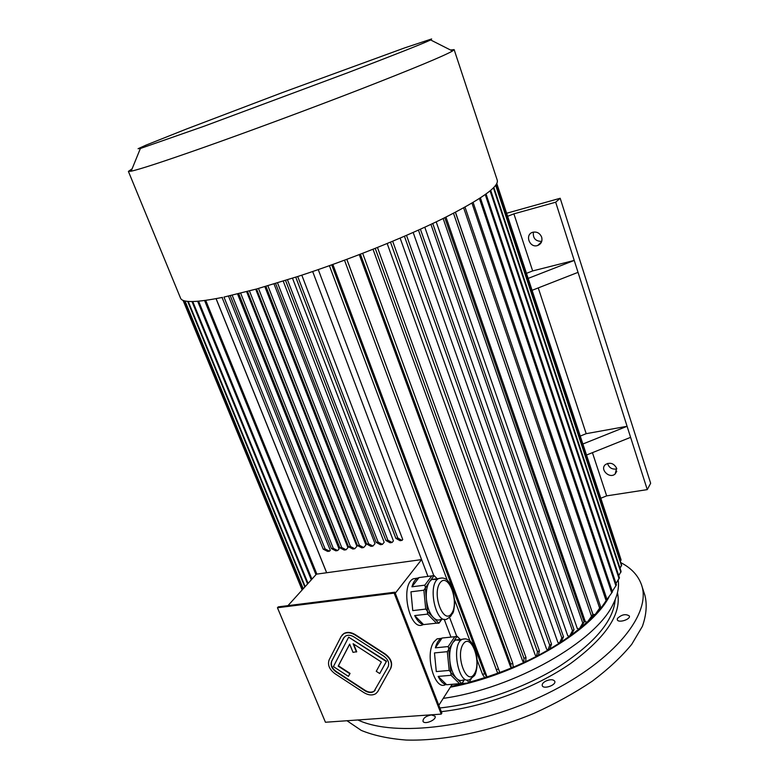 <?xml version="1.0" encoding="UTF-8"?>
<svg xmlns="http://www.w3.org/2000/svg" width="779" height="779" viewBox="0 0 779 779"><rect width="100%" height="100%" fill="white"/><g stroke="black" fill="none" stroke-linecap="round" stroke-linejoin="round"><path stroke-width="1.17" d="M344.25 637.105L331.854 661.011C330.51 664.76 331.932 668.236 336.138 671.44L365.195 690.418C368.603 692.463 371.593 692.697 374.183 691.148L375.196 690.184M356.461 652.013L353.121 643.727L381.35 662.014L376.257 671.303L379.714 673.553L386.326 661.537L348.661 637.164L333.412 666.59L348.408 676.376L349.82 673.728L338.183 666.133L349.664 644.097L353.014 652.364L356.714 651.702L353.627 644.058M348.408 676.376L350.063 673.397L338.427 665.811L349.703 644.184M379.714 673.553L386.559 661.215L348.661 637.164M394.155 593.121L277.451 607.747L325.437 722.25L441.216 714.119L394.155 593.121L394.885 592.196L278.269 606.86L277.451 607.747M377.562 691.918L390.815 668.197C392.83 663.085 390.951 658.333 385.157 653.932L355.331 634.661C351.095 632.129 347.278 631.75 343.899 633.512L341.991 635.206M440.865 619.393C438.421 620.717 435.899 620.084 433.299 617.494L438.811 623.181L441.712 619.295M427.729 611.739L433.299 617.494C429.638 613.433 427.35 607.425 426.434 599.499L427.642 614.105L414.681 615.585L423.572 624.602C420.222 623.843 417.262 620.844 414.681 615.585M425.276 587.629L426.434 599.499C425.801 591.573 426.911 585.535 429.755 581.407L423.883 590.2L410.961 591.816L412.763 610.6L410.961 591.816M437.194 578.739L434.098 575.613L429.755 581.407L431.848 579.43L437.36 579.527M411.925 586.801L424.818 585.165L431.8 575.895L419.014 577.57L411.925 586.801C413.143 582.595 414.925 579.751 417.291 578.291L419.014 577.57M434.098 575.613L431.8 575.895M424.818 585.165L425.334 587.288M441.878 619.276L438.996 623.171M427.642 614.105L436.464 623.181L423.572 624.602M436.464 623.181L438.811 623.181M423.883 590.2L425.724 609.09L412.763 610.6M425.724 609.09L427.593 611.398M463.174 679.989C461.002 681.07 458.782 680.525 456.523 678.343L461.811 683.592L464.303 679.892M451.168 673.037L456.523 678.343C452.998 674.575 450.778 668.752 449.853 660.884L451.06 675.296L438.168 676.415L446.708 684.741C443.504 684.244 440.661 681.469 438.168 676.415M448.685 649.102L449.853 660.884C449.21 653.006 450.223 646.872 452.911 642.509L447.321 651.672L434.468 652.919L436.298 671.576L434.468 652.919M460.262 639.501L457.03 636.355L452.911 642.509L455.481 639.987L460.788 640.377M464.323 679.892L461.996 683.572M457.215 636.336L460.301 639.501M435.354 647.836L448.188 646.56L454.79 636.716L442.073 638.03L435.354 647.836C436.62 643.064 438.538 639.939 441.099 638.459L442.073 638.03M457.03 636.355L454.79 636.716M448.188 646.56L448.743 648.751M447.321 651.672L449.191 670.427L436.298 671.576M449.191 670.427L451.041 672.705M451.06 675.296L459.532 683.68L446.708 684.741M459.532 683.68L461.811 683.592M452.209 684.283L438.83 705.277M427.953 576.402L421.585 559.595L316.43 574.162L287.977 605.634M421.585 559.595L395.274 593.209M423.24 624.524C409.881 632.665 399.52 585.555 413.221 578.816L417.632 578.096M445.724 684.537C434.575 691.479 424.331 654.107 434.069 641.721L437.058 638.877L441.255 638.371M450.973 637.105L444.196 619.237M224.031 297.062L256.68 288.96L298.075 276.399C347.921 260.128 403.756 237.819 442.141 218.987C480.896 199.521 499.261 186.57 497.236 180.153L454.167 49.69M295.786 277.149L298.075 276.399M264.85 286.643L365.916 544.998L363.686 547.549L361.777 547.832L357.454 545.563L256.544 288.999M255.716 289.223L356.899 546.332L354.757 548.757L350.414 546.498L249.436 290.927M246.622 291.667L347.95 547.666L346.08 549.76L341.718 547.52L240.662 293.186M237.546 293.956L339.079 548.981L337.658 550.558L333.276 548.328L232.181 295.241M228.5 296.088L330.277 550.295L329.498 551.143L325.096 548.922L223.982 297.091M326.683 572.74L216.104 298.649M312.671 271.53L421.965 560.607M301.814 275.172L402.743 539.526L402.022 540.392L397.826 538.046L297.744 276.613M292.495 278.21L393.424 540.908L392.08 542.505L387.854 540.178L287.49 279.797M283.235 281.131L384.174 542.281L382.382 544.394L378.117 542.087L277.548 282.884M274.023 283.946L375.011 543.645L372.917 546.079L368.623 543.791L267.879 285.766M450.837 686.435L464.839 683.31M469.094 682.229C507.47 671.78 540.947 656.463 569.517 636.268M571.143 635.08L579.109 628.935M580.891 627.465L587.123 622.012M589.469 619.802L594.689 614.504M597.853 610.97L600.687 607.552M455.481 212.239L592.985 614.427L595.205 614.524L600.619 606.724L595.205 614.524M445.978 217.098L585.35 621.798L587.434 622.051L588.885 620.717L592.868 614.397L587.434 622.051M436.201 221.869L577.317 628.595L579.274 628.965L582.76 623.044L584.162 621.924L580.667 627.835L579.274 628.965M424.789 227.205L567.764 635.761L569.556 636.277L572.487 630.756L574.045 629.646L571.104 635.167L569.556 636.277M413.162 232.444L557.871 642.402L559.478 643.045L561.834 637.904L563.519 636.823L561.153 641.974L559.478 643.045M400.133 238.111L546.624 649.17L548.017 649.949L549.711 645.197L404.428 236.261M387.182 243.535L535.319 655.295L536.497 656.2L537.5 651.799L539.419 650.806L538.386 655.217L536.497 656.2M373.024 249.261L522.797 661.381L523.731 662.403L523.985 658.362L375.225 248.384M359.275 254.636L510.498 666.727L511.199 667.856L510.712 664.136L512.767 663.289L513.244 667.009L511.199 667.856M346.85 259.329L499.729 672.335L498.443 668.927L496.34 669.697L497.645 673.095L499.729 672.335M332.867 264.451L486.524 675.539L486.719 676.854L484.665 673.708L482.542 674.39L484.616 677.526L486.719 676.854M318.26 269.612L433.806 575.632M449.58 617.416L456.737 636.385M216.046 298.659L326.635 572.75M507.626 216.289L513.897 213.855L532.661 270.926L526.477 273.341M600.804 498.248L606.646 495.872L647.271 489.621L650.65 483.292L560.189 198.265L506.623 213.261M592.429 452.657L606.646 495.872M580.258 436.065L586.188 433.679L627.085 426.288L582.877 444.001M538.25 287.909L586.188 433.679M647.271 489.621L630.61 437.34L586.519 455.033M532.086 290.324L578.028 272.358L574.23 260.42L532.661 270.926M528.152 278.405L574.23 260.42L555.68 202.209L513.897 213.855M555.68 202.209L560.189 198.265M467.468 679.96L468.617 682.998L462.015 683.543M460.34 683.68L452.161 684.361M541.668 237.186C539.915 233.164 536.984 231.509 532.885 232.23C524.433 234.362 529.554 248.443 537.676 245.502C541.259 243.973 542.583 241.198 541.668 237.186M616.617 468.237C613.891 463.31 610.191 462.064 605.517 464.508C599.363 469.25 609.567 479.26 615.157 473.963L616.617 468.237M630.61 437.34L578.028 272.358M541.736 241.373C535.582 241.363 532.807 238.277 533.391 232.113M616.793 468.929C612.138 469.679 609.051 467.848 607.532 463.437M443.222 698.374C514.598 688.432 596.802 641.185 613.414 603.511C617.63 594.961 619.227 587.171 618.195 580.141M450.33 687.224C517.84 674.682 590.833 631.964 608.983 597.035M471.276 678.704L468.617 682.998M204.585 300.519L315.962 574.678M205.724 300.363L316.858 574.104M197.652 301.269L311.288 579.849M198.606 301.191L311.921 579.138M191.994 301.541L307.578 583.958M192.754 301.531L308.065 583.413M187.651 301.366L304.823 586.996M188.216 301.415L305.173 586.616M184.642 300.879L303.021 588.992M185.003 300.957L303.226 588.758M183.094 300.382L302.155 589.956M183.221 300.431L302.223 589.878M183.055 300.363L302.135 589.976M329.41 265.688L447.312 580.365M454.741 600.181L470.01 640.951M477.245 660.251L482.542 674.39M331.718 264.86L484.665 673.708M344.503 260.205L496.34 669.697M346.821 259.339L498.443 668.927M360.395 254.197L510.712 664.136M362.683 253.321L512.767 663.289M377.474 247.479L525.981 657.437L523.985 658.362M525.981 657.437L525.708 661.488L523.731 662.403M390.493 242.162L537.5 651.799M392.665 241.256L539.419 650.806M406.511 235.365L551.522 644.155L549.711 645.197M551.522 644.155L549.818 648.917L548.017 649.949M418.44 230.097L561.834 637.904M420.407 229.211L563.519 636.823M430.923 224.362L572.487 630.756M432.754 223.505L574.045 629.646M443.134 218.5L582.76 623.044M444.809 217.672L584.162 621.924M453.505 213.271L591.329 615.79M455.384 212.297L592.868 614.397M463.661 207.847L599.548 607.854M465.014 207.107L600.619 606.724M600.083 607.562L601.417 607.542L606.977 599.411L601.417 607.542M471.957 203.134L606.072 600.521M473.126 202.443L606.977 599.411M606.374 600.317L612.46 591.836L480.409 197.905M479.436 198.538L611.739 592.916M612.304 591.368L616.462 584.854L486.057 194.02M485.268 194.584L615.926 585.905M616.004 583.49L619.441 577.765L490.702 190.397M490.108 190.894L619.091 578.778M618.75 575.691L621.077 571.358L493.847 187.476M493.438 187.895L620.902 572.322M620.074 568.329L621.584 564.97L495.902 185.051M495.687 185.353L621.584 565.875M496.807 183.571L619.422 554.58M620.386 561.357L620.931 559.322L496.768 183.649M496.7 183.786L621.097 560.159M265.931 286.331L366.695 544.073L370.989 546.361L372.917 546.079M366.695 544.073L368.623 543.791M275.591 283.478L376.169 542.379L380.434 544.687L382.382 544.394M376.169 542.379L378.117 542.087M285.523 280.421L385.897 540.47L390.133 542.788L392.08 542.505M385.897 540.47L387.854 540.178M295.738 277.178L395.859 538.338L400.055 540.684L402.022 540.392M395.859 538.338L397.826 538.046M258.482 288.454L359.372 545.271L363.686 547.549M359.372 545.271L357.454 545.563M247.498 291.434L348.515 546.78L352.868 549.039L354.757 548.757M348.515 546.78L350.414 546.498M238.734 293.673L339.829 547.793L344.201 550.042L346.08 549.76M339.829 547.793L341.718 547.52M230.253 295.689L331.406 548.601L335.798 550.831L337.658 550.558M331.406 548.601L333.276 548.328M222.112 297.607L323.246 549.195L327.657 551.415L329.498 551.143M323.246 549.195L325.096 548.922M180.475 297.948L180.699 298.503C183.046 302.875 196.96 302.505 222.463 297.393M132.109 168.809L128.399 171.399L131.145 171.185C139.392 169.452 162.792 161.808 201.352 148.263C247.459 132.011 310.626 108.583 361.164 88.972C413.347 68.62 443.796 55.971 452.511 51.024L454.138 49.613L450.476 50.002M203.981 126.276L347.054 72.992C394.047 55.036 421.906 44.023 430.651 39.963L431.644 38.95L404.807 47.84L282.631 92.477L186.327 129.08L145.926 145.167L138.078 148.711L140.376 148.497L203.981 126.276M394.885 592.196L441.859 713.087L441.216 714.119M390.581 668.528C392.597 663.416 390.707 658.654 384.914 654.253L355.078 634.973C350.842 632.441 347.025 632.061 343.646 633.824L341.134 636.492L329.186 659.755C327.394 664.76 329.303 669.385 334.902 673.65L363.929 692.619C368.477 695.345 372.479 695.666 375.936 693.583L377.834 691.479L390.815 668.197M388.088 666.912C389.597 663.075 388.185 659.511 383.843 656.22L354.046 636.959C350.862 635.051 347.999 634.758 345.457 636.102L343.588 638.079L331.601 661.332C330.257 665.081 331.679 668.557 335.895 671.761L364.962 690.749C368.36 692.784 371.359 693.028 373.949 691.479L388.088 666.912M617.416 618.458C621.7 614.485 625.673 613.657 629.325 615.965C630.873 619.373 618.234 623.336 617.289 619.743L617.416 618.458M545.631 681.158C550.14 679.22 553.178 679.249 554.745 681.245C556.557 685.023 543.46 689.658 542.262 685.666C541.882 684.147 543.012 682.647 545.631 681.158M431.43 714.918L435.042 716.232C436.931 719.835 424.263 725.093 422.968 721.237C423.055 718.131 425.879 716.028 431.43 714.918M620.805 562.623C631.146 567.998 637.991 575.253 641.341 584.377C652.276 612.791 615.098 660.417 546.527 693.923C478.111 727.576 395.187 737.538 357.882 719.971M641.73 585.574L644.885 595.214C647.222 604.582 646.385 614.972 642.373 626.374L631.74 644.301C621.584 656.707 608.438 668.995 592.322 681.158C574.707 692.979 555.232 703.729 533.888 713.408C490.244 731.539 443.261 741.131 406.18 740.05C388.555 738.677 373.579 735.464 361.252 730.4L346.986 720.741M455.481 639.987L462.171 639.306C466.455 637.933 470.146 639.861 473.252 645.109C479.669 657.242 476.806 674.429 473.895 676.104L469.873 679.424C458.724 686.562 450.651 644.554 462.171 639.306L465.491 638.829M474.372 673.854C466.777 686.523 455.179 656.035 463.154 644.087C470.906 632.178 481.967 661.848 474.372 673.854M431.848 579.43L438.567 578.563C443.611 577.151 451.314 576.674 454.77 601.291C453.631 616.072 452.726 611.71 451.002 615.955L447.594 618.643C436.269 626.491 426.795 584.542 438.567 578.563L442.209 577.93M451.625 613.472C443.592 625.469 431.634 594.036 440.067 582.799C448.266 571.591 459.668 602.138 451.625 613.472M615.176 599.664C613.56 620.532 595.156 642.626 559.945 665.957C525.533 687.623 478.988 703.875 439.872 707.965M617.465 592.702C622.002 613.501 606.403 637.086 570.676 663.445C535.485 687.886 484.246 706.972 441.303 711.646M615.157 473.963L616.783 471.227M537.676 245.502L541.551 241.899M180.699 298.503L128.399 171.399M140.376 148.497L131.145 171.185M430.651 39.963L452.511 51.024M441.099 638.459L437.058 638.877M417.291 578.291L413.221 578.816"/></g></svg>
